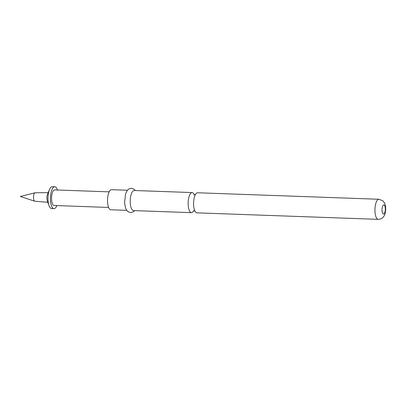 <?xml version="1.0" encoding="UTF-8"?>
<svg xmlns="http://www.w3.org/2000/svg" width="406" height="406" viewBox="0 0 406 406"><rect width="100%" height="100%" fill="white"/><g stroke="black" fill="none" stroke-linecap="round" stroke-linejoin="round"><path stroke-width="0.61" d="M194.266 194.692A10.048 3.618 92 0 0 192.15 192.571A10.048 3.618 92 0 0 191.343 192.789A10.048 3.618 92 0 0 188.181 204.7A10.048 3.618 92 0 0 191.429 212.658A10.048 3.618 92 0 0 192.236 212.439A10.048 3.618 92 0 0 193.692 210.694M56.865 205.588A10.962 3.948 -88 0 1 53.978 208.654A10.962 3.948 -88 0 1 50.714 194.307A10.962 3.948 -88 0 1 54.759 186.74A10.962 3.948 -88 0 1 57.424 190.008M53.978 208.654L51.577 208.567A10.962 3.948 -88 0 1 49.035 205.659A10.962 3.948 -88 0 1 48.314 194.225A10.962 3.948 -88 0 1 49.618 189.374A10.962 3.948 -88 0 1 52.359 186.653L54.759 186.74M49.035 205.659L47.385 201.071A4.872 1.756 -88 0 1 47.066 195.986A4.872 1.756 -88 0 1 47.644 193.835L49.618 189.374M47.832 202.31L34.85 201.234A4.233 1.522 -88 0 1 34.718 201.209A4.233 1.522 -88 0 1 33.617 195.697A4.233 1.522 -88 0 1 35.017 192.794A4.233 1.522 -88 0 1 35.149 192.774L48.177 192.632M196.849 212.851A10.048 3.618 -88 0 1 193.601 204.893A10.048 3.618 -88 0 1 196.763 192.987A10.048 3.618 -88 0 1 197.565 192.769L378.935 199.26A10.048 3.618 -88 0 0 374.971 211.389A10.048 3.618 -88 0 0 378.219 219.347L196.849 212.851M126.713 210.344L110.787 209.77A10.048 3.618 -88 0 1 107.539 201.818A10.048 3.618 -88 0 1 111.508 189.688L127.428 190.257M191.429 212.658L133.498 210.587A10.048 3.618 -88 0 1 130.25 202.63A10.048 3.618 -88 0 1 134.219 190.5L192.15 192.571M108.585 207.441L54.089 205.487A7.795 2.806 -88 0 1 51.77 195.286A7.795 2.806 -88 0 1 54.648 189.906L109.143 191.855M385.33 208.537A4.567 1.644 -88 0 1 383.893 213.952A4.567 1.644 -88 0 1 382.046 210.435A4.567 1.644 -88 0 1 383.487 205.02A4.567 1.644 -88 0 1 385.33 208.537M195.027 210.902L193.403 210.831M194.235 194.926L193.972 194.525L195.535 194.631M35.017 192.794L20.3 196.479L34.718 201.209M378.219 219.347C381.691 219.164 382.934 217.377 382.858 217.489L383.827 216.317C384.695 215.444 385.319 213.196 385.7 209.557L385.695 208.105C385.527 205.7 385.066 203.883 384.299 202.655L382.772 200.782L378.935 199.26M135.33 190.541L133.985 189.16L131.442 188.267L128.834 188.993L127.235 190.505L125.591 193.87L124.571 202.442L125.52 207.938L126.53 210.075L128.022 211.699L130.57 212.612L133.173 211.907L134.609 210.623"/></g></svg>
